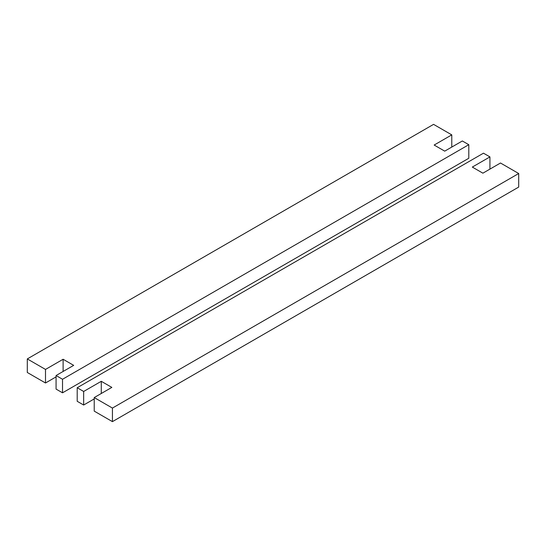<?xml version="1.0" encoding="UTF-8"?>
<svg xmlns="http://www.w3.org/2000/svg" width="546" height="546" viewBox="0 0 546 546"><rect width="100%" height="100%" fill="white"/><g stroke="black" fill="none" stroke-linecap="round" stroke-linejoin="round"><path stroke-width="0.82" d="M101.276 393.502L101.276 381.299L111.841 387.401L94.226 397.57L94.226 411.124L112.428 421.635L112.428 408.074L518.7 173.519L500.498 163.008L482.889 173.178L472.317 167.076L489.933 156.907L489.933 169.11M94.226 398.921L83.661 405.023L83.661 391.468L101.276 381.299M83.661 405.023L77.204 401.296L77.204 387.735L83.661 391.468M518.7 173.519L518.7 187.073L112.428 421.635M94.226 397.57L112.428 408.074M489.933 156.907L483.476 153.18L77.204 387.735M56.067 376.89L45.502 382.992L45.502 369.43L63.111 359.261L63.111 371.464M63.111 359.261L73.683 365.363L56.067 375.532L56.067 389.093L62.524 392.82L62.524 379.265L468.796 144.704L462.339 140.977L444.724 151.146L434.159 145.045L451.774 134.876L433.572 124.365L27.3 358.927L45.502 369.43M56.067 375.532L62.524 379.265M451.774 134.876L451.774 147.079M45.502 382.992L27.3 372.481L27.3 358.927M468.796 144.704L468.796 158.265L62.524 392.82"/></g></svg>
